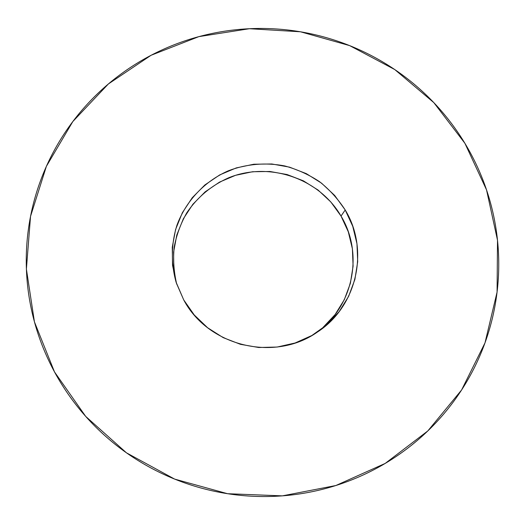 <?xml version="1.0" encoding="UTF-8"?>
<svg xmlns="http://www.w3.org/2000/svg" width="525" height="525" viewBox="0 0 525 525"><rect width="100%" height="100%" fill="white"/><g stroke="black" fill="none" stroke-linecap="round" stroke-linejoin="round"><path stroke-width="0.79" d="M464.907 143.312L486.537 189.893L497.51 240.26L497.077 292.09L485.002 342.858L461.6 389.977L427.816 430.933L385.192 463.424L335.836 485.527L282.332 495.863L227.594 493.71L174.648 479.102L126.459 452.826L85.68 416.391L54.482 371.897C46.935 357.925 40.871 343.402 36.297 328.328C31.73 313.248 28.717 297.931 27.261 282.378C25.817 266.818 25.922 251.337 27.576 235.928C29.249 220.526 32.406 205.498 37.052 190.838C41.711 176.19 47.736 162.179 55.125 148.818C62.528 135.463 71.131 122.988 80.929 111.398C90.74 99.816 101.548 89.303 113.354 79.872C125.167 70.448 137.747 62.252 151.095 55.276C164.443 48.32 178.316 42.683 192.701 38.384C207.099 34.092 221.753 31.185 236.67 29.669C251.587 28.16 266.503 28.055 281.426 29.354C296.349 30.66 311.017 33.337 325.428 37.387C339.839 41.442 353.752 46.804 367.159 53.458C380.566 60.132 393.245 67.987 405.182 77.031C417.119 86.087 428.111 96.18 438.165 107.317C448.206 118.46 457.124 130.456 464.907 143.312C472.684 156.174 479.181 169.673 484.391 183.816C489.595 197.958 493.402 212.5 495.81 227.437C498.212 242.379 499.137 257.447 498.599 272.639C498.048 287.838 496.013 302.879 492.489 317.769C488.946 332.653 483.958 347.091 477.514 361.088C471.056 375.086 463.247 388.349 454.079 400.89C444.898 413.418 434.516 424.955 422.933 435.501C411.344 446.033 398.757 455.346 385.192 463.424C371.615 471.496 357.315 478.144 342.287 483.387C327.259 488.611 311.811 492.292 295.942 494.432C280.074 496.558 264.114 497.077 248.076 495.994C232.03 494.898 216.241 492.207 200.707 487.928C185.174 483.637 170.231 477.842 155.873 470.544C141.52 463.24 128.054 454.591 115.474 444.596C102.913 434.595 91.488 423.465 81.218 411.219C70.96 398.967 62.048 385.855 54.482 371.897L34.433 321.864L26.394 269.076L30.542 216.339L46.377 166.346L72.831 121.537L108.367 83.974L151.095 55.276L198.877 36.625L249.441 28.717L300.471 31.782L349.65 45.616L394.78 69.576L433.808 102.611L464.907 143.312M315.702 333.185C353.122 307.768 364.153 253.916 341.027 216.057L345.207 209.98C369.521 249.651 357.308 306.298 317.408 332.069C274.746 362.309 208.261 346.408 183.724 299.913L176.085 282.174C170.835 263.287 171.189 243.488 177.017 225.015C186.047 200.819 204.73 181.191 228.27 170.822C246.291 163.931 265.827 162.264 284.799 165.952C297.235 169.352 308.831 174.602 319.587 181.709C329.647 189.761 338.185 199.185 345.207 209.98L341.027 216.057C319.075 178.244 269.187 161.227 228.71 177.765C211.463 185.43 197.518 197.059 186.874 212.651C180.751 223.433 176.518 234.938 174.169 247.163C172.981 259.573 173.827 271.897 176.715 284.117M345.207 209.98L334.668 195.431L321.536 183.159L306.292 173.618L289.511 167.14L271.806 163.971L253.831 164.227L236.25 167.921L219.713 174.917L204.848 184.977L192.229 197.741L182.346 212.75L175.599 229.451L172.272 247.209L172.535 265.342L176.393 283.146L183.724 299.913L194.257 314.98L207.592 327.725L223.197 337.641L240.463 344.321L258.687 347.498L277.147 347.045L295.096 342.996L311.83 335.521L326.694 324.949L339.117 311.699L348.633 296.323L354.9 279.425L357.702 261.66L356.961 243.718L352.734 226.275L345.207 209.98M173.847 269.738L173.591 252.177L176.807 234.977L183.337 218.794L192.898 204.245L205.118 191.868L219.509 182.116L235.522 175.324L252.551 171.741L269.955 171.485L287.103 174.549L303.358 180.823L318.111 190.076L330.829 201.961L341.027 216.057L348.311 231.847L352.393 248.752L353.095 266.129L350.372 283.336L344.295 299.709L335.075 314.6L323.039 327.423M317.074 332.292L317.408 332.069"/></g></svg>
